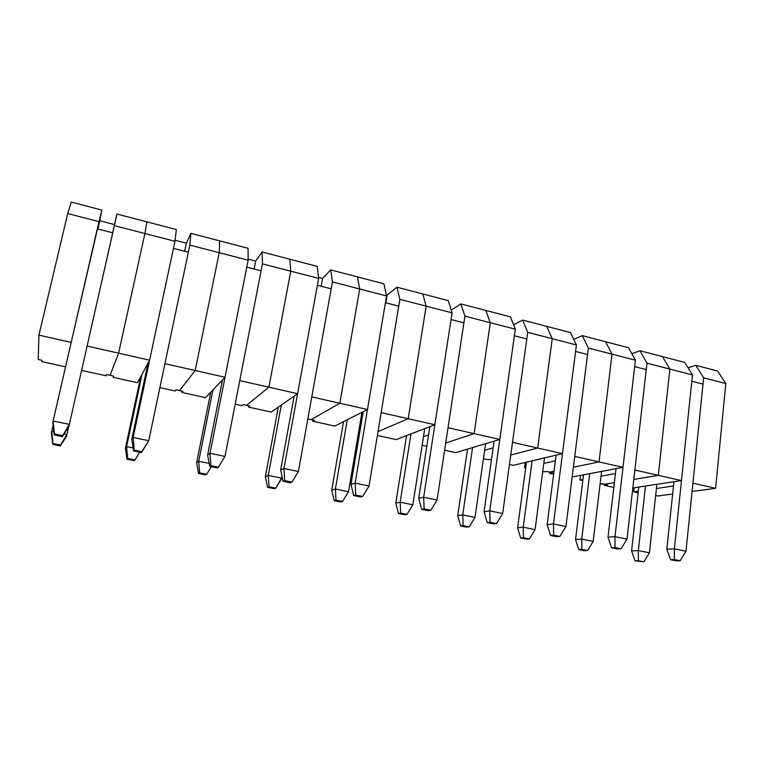 <?xml version="1.0" encoding="UTF-8"?>
<svg xmlns="http://www.w3.org/2000/svg" width="764" height="764" viewBox="0 0 764 764"><rect width="100%" height="100%" fill="white"/><g stroke="black" fill="none" stroke-linecap="round" stroke-linejoin="round"><path stroke-width="1.15" d="M717.587 371.017L725.8 383.547L703.654 377.827L695.765 365.316L717.587 371.017L725.8 383.547L703.654 377.827L692.929 483.163L715.61 488.301L725.8 383.547L715.61 488.301L692.089 491.433L715.61 488.301L692.929 483.163L703.654 377.827L695.765 365.316L717.587 371.017M672.645 494.031L657.976 495.989L655.665 495.483L657.976 495.989L672.645 494.031M638.121 492.79L633.642 491.806L638.312 491.118L633.642 491.806L634.091 487.785L633.642 491.806L638.121 492.79M656.429 488.482L673.485 485.999L656.429 488.482M681.469 480.575L692.461 374.933L669.875 369.098L658.32 475.332L681.469 480.575L632.812 487.976L681.469 480.575L692.461 374.933L684.745 362.432L692.461 374.933L669.875 369.098L662.493 356.616L684.745 362.432L662.493 356.616L669.875 369.098L662.493 356.616L669.875 369.098L646.974 363.187L639.946 350.724L662.493 356.616L639.946 350.724L646.974 363.187L634.855 470.022L658.32 475.332L669.875 369.098L646.974 363.187L634.855 470.022L681.469 480.575M604.687 484.252L614.39 482.638L604.687 484.252L614.39 482.638L604.687 484.252L607.39 484.844L601.975 483.65L600.084 483.965L604.687 484.252M633.786 479.41L658.32 475.332L669.875 369.098L658.32 475.332L633.786 479.41M613.826 487.451L604.305 485.35L604.439 484.195L604.305 485.35L607.39 484.844L604.305 485.35L613.826 487.451M688.058 367.799L695.765 365.316L688.058 367.799M582.798 480.623L579.924 479.993L582.942 479.439L579.924 479.993L580.497 475.399L579.924 479.993L582.798 480.623M601.02 476.163L615.459 473.537L601.02 476.163M622.994 467.339L635.409 360.197L612.05 354.162L599.043 461.914L622.994 467.339L572.169 476.975L622.994 467.339L635.409 360.197L628.562 347.744L635.409 360.197L612.05 354.162L605.566 341.737L628.562 347.744L605.566 341.737L612.05 354.162L605.566 341.737L612.05 354.162L588.366 348.05L582.254 335.644L605.566 341.737L582.254 335.644L588.366 348.05L574.748 456.414L599.043 461.914L612.05 354.162L588.366 348.05L574.748 456.414L622.994 467.339M549.717 472.142L554.034 471.245L549.717 472.142L554.034 471.245L549.717 472.142L552.506 472.754L546.919 471.522L542.688 471.799L546.919 471.522L549.717 472.142M573.392 467.234L599.043 461.914L612.05 354.162L599.043 461.914L573.392 467.234M553.652 474.215L549.669 473.336L549.822 472.162L549.669 473.336L552.506 472.754L549.669 473.336L553.652 474.215M631.866 353.761L639.946 350.724L631.866 353.761M525.661 468.055L524.515 467.807L525.737 467.53L524.515 467.807L525.231 462.468L524.515 467.807L525.661 468.055M543.787 463.433L555.38 460.807L543.787 463.433M562.476 453.644L576.4 344.956L552.229 338.71L537.675 448.029L562.476 453.644L513.217 465.314L509.454 464.493L513.217 465.314L562.476 453.644L576.4 344.956L570.479 332.569L576.4 344.956L552.229 338.71L546.699 326.352L570.479 332.569L546.699 326.352L552.229 338.71L546.699 326.352L552.229 338.71L527.714 332.378L522.595 320.049L546.699 326.352L522.595 320.049L527.714 332.378L512.51 442.327L537.675 448.029L552.229 338.71L527.714 332.378L512.51 442.327L562.476 453.644M510.763 455.019L537.675 448.029L552.229 338.71L537.675 448.029L510.763 455.019M573.754 339.407L582.254 335.644L573.754 339.407M491.51 459.317L487.547 459.67L483.421 458.763L487.547 459.67L491.51 459.317M484.643 450.282L493.143 447.857L484.643 450.282M499.799 439.453L515.328 329.179L490.297 322.723L474.1 433.637L499.799 439.453L455.659 452.66L444.619 450.235L455.659 452.66L499.799 439.453L515.328 329.179L510.419 316.869L515.328 329.179L490.297 322.723L485.808 310.432L510.419 316.869L485.808 310.432L490.297 322.723L485.808 310.432L490.297 322.723L464.923 316.162L460.864 303.91L485.808 310.432L460.864 303.91L464.923 316.162L448.029 427.735L474.1 433.637L490.297 322.723L464.923 316.162L448.029 427.735L499.799 439.453M445.718 442.996L474.1 433.637L490.297 322.723L474.1 433.637L445.718 442.996M513.58 324.805L522.595 320.049L513.58 324.805M426.799 446.31L422.139 445.288L426.799 446.31M423.476 436.683L428.575 434.821L423.476 436.683M434.85 424.755L452.087 312.848L426.169 306.154L408.196 418.72L434.85 424.755L396.201 439.587L377.387 435.442L396.201 439.587L434.85 424.755L452.087 312.848L448.258 300.615L452.087 312.848L426.169 306.154L422.778 293.959L448.258 300.615L422.778 293.959L426.169 306.154L422.778 293.959L426.169 306.154L399.858 299.364L396.946 287.207L422.778 293.959L396.946 287.207L399.858 299.364L381.16 412.598L408.196 418.72L426.169 306.154L399.858 299.364L381.16 412.598L434.85 424.755M378.018 431.603L408.196 418.72L426.169 306.154L408.196 418.72L378.018 431.603M451.228 310.098L460.864 303.91L451.228 310.098M359.882 431.593L358.727 431.335L359.882 431.593M360.197 422.607L361.506 421.986L360.197 422.607M367.494 409.504L386.565 295.926L359.691 288.983L339.846 403.249L367.494 409.504L334.766 426.073L312.782 421.231L313.001 419.99L312.782 421.231L314.424 420.305L311.244 419.608L339.846 403.249L359.691 288.983L357.504 276.893L383.891 283.797L386.565 295.926L383.891 283.797L357.504 276.893L359.691 288.983L357.504 276.893L359.691 288.983L332.426 281.945L330.726 269.902L357.504 276.893L330.726 269.902L332.426 281.945L311.788 396.898L367.494 409.504L386.565 295.926L332.426 281.945L311.788 396.898L339.846 403.249L359.691 288.983L339.846 403.249L311.244 419.608L339.846 403.249L311.244 419.608L314.424 420.305L312.782 421.231L334.766 426.073L367.494 409.504M387.109 295.076L396.946 287.207L387.109 295.076L385.81 302.821L387.109 295.076L386.336 294.875L387.109 295.076M311.244 419.608L307.816 419.044L311.244 419.608M297.597 393.689L318.636 278.382L290.759 271.182L268.899 387.186L297.597 393.689L271.249 412.102L248.501 407.097L248.739 405.837L248.501 407.097L249.79 406.066L246.505 405.35L268.899 387.186L290.759 271.182L289.842 259.216L317.203 266.369L318.636 278.382L317.203 266.369L289.842 259.216L290.759 271.182L289.842 259.216L290.759 271.182L262.463 263.876L262.09 251.958L289.842 259.216L262.09 251.958L262.463 263.876L239.762 380.596L297.597 393.689L318.636 278.382L262.463 263.876L239.762 380.596L268.899 387.186L290.759 271.182L268.899 387.186L246.505 405.35L268.899 387.186L246.505 405.35L249.79 406.066L248.501 407.097L271.249 412.102L297.597 393.689M322.542 278.382L330.726 269.902L322.542 278.382L321.109 286.233L322.542 278.382L318.512 277.342L322.542 278.382M246.505 405.35L243.2 404.624L241.949 405.655L235.178 404.166L241.949 405.655L243.2 404.624L246.505 405.35M225.027 377.263L248.157 260.18L219.22 252.703L195.212 370.511L225.027 377.263L205.535 397.643L181.994 392.467L182.252 391.197L181.994 392.467L182.902 391.34L179.492 390.585L195.212 370.511L219.22 252.703L219.688 240.88L248.061 248.29L248.157 260.18L248.061 248.29L219.688 240.88L219.22 252.703L219.688 240.88L219.22 252.703L189.835 245.11L190.885 233.345L219.688 240.88L190.885 233.345L189.835 245.11L164.928 363.654L225.027 377.263L248.157 260.18L189.835 245.11L164.928 363.654L195.212 370.511L219.22 252.703L195.212 370.511L179.492 390.585L195.212 370.511L179.492 390.585L182.902 391.34L181.994 392.467L205.535 397.643L225.027 377.263M255.663 261.087L262.09 251.958L255.663 261.087L254.106 269.062L255.663 261.087L248.147 259.149L255.663 261.087M179.492 390.585L176.083 389.831L175.214 390.977L159.896 387.606L175.214 390.977L176.083 389.831L179.492 390.585M149.61 360.188L174.985 241.281L144.921 233.517L118.611 353.169L149.61 360.188L137.51 382.688L113.129 377.32L113.635 376.079L110.102 375.296L118.611 353.169L144.921 233.517L146.879 221.846L176.331 229.544L174.985 241.281L176.331 229.544L146.879 221.846L144.921 233.517L146.879 221.846L144.921 233.517L114.399 225.628L116.978 214.035L146.879 221.846L116.978 214.035L87.115 346.044L149.61 360.188L174.985 241.281L114.399 225.628L87.115 346.044L118.611 353.169L144.921 233.517L118.611 353.169L110.102 375.296L118.611 353.169L110.102 375.296L113.635 376.079L113.129 377.32L137.51 382.688L149.61 360.188M186.368 243.172L190.885 233.345L186.368 243.172L184.668 251.251L186.368 243.172L175.099 240.259L186.368 243.172M110.102 375.296L106.568 374.522L106.11 375.783L81.595 370.387L106.11 375.783L106.568 374.522L110.102 375.296M71.176 342.434L98.957 221.646L67.71 213.567L38.926 335.138L71.176 342.434L101.86 210.081L99.826 220.796L114.514 224.597L116.978 214.035L112.661 232.791L114.514 224.597L99.826 220.796L97.935 229.019L101.86 210.081L98.957 221.646L67.71 213.567L71.272 202.088L101.86 210.081L71.272 202.088L67.71 213.567L38.926 335.138L71.176 342.434M38.2 359.462L38.926 335.138L38.2 359.462L41.858 360.264L38.2 359.462M65.561 366.863L41.791 361.63L41.858 360.264L41.791 361.63L65.561 366.863M52.821 444.39L60.366 445.899L60.557 445.02L52.955 443.502L52.821 444.39L51.446 433.322L51.704 431.402L53.9 431.851L51.704 431.402L53.088 425.376L51.704 431.402L52.821 444.39L60.366 445.899L66.449 436.368L68.645 426.809L66.907 434.496L60.557 445.02L52.955 443.502L51.704 431.402L52.821 444.39M64.09 433.923L66.907 434.496L60.366 445.899L66.449 436.368L66.907 434.496L64.09 433.923M54.292 434.983L62.361 436.616L62.572 435.614L54.454 433.971L54.292 434.983L52.821 423.199L53.117 421.002L69.371 424.354L112.766 232.819L97.295 228.856L112.766 232.819L69.371 424.354L62.572 435.614L54.454 433.971L54.292 434.983L62.361 436.616L68.855 426.493L69.371 424.354L62.361 436.616L68.855 426.493L69.371 424.354L53.117 421.002L97.295 228.856L53.117 421.002L54.454 433.971L53.117 421.002L52.821 423.199L54.292 434.983M127.044 459.231L134.321 460.682L134.98 459.928L127.655 458.457L127.044 459.231L125.372 448.306L140.729 376.69L125.372 448.306L126.585 446.615L133.07 447.933L126.585 446.615L142.114 374.112L126.585 446.615L127.655 458.457L127.044 459.231L134.321 460.682L134.98 459.928L127.655 458.457L126.585 446.615L125.372 448.306L127.044 459.231M139.611 452.25L134.98 459.928L139.611 452.25M198.583 473.537L205.592 474.941L206.691 474.282L199.633 472.868L198.583 473.537L196.635 462.745L210.73 392.199L196.635 462.745L198.726 461.275L209.183 463.395L198.726 461.275L212.965 389.869L198.726 461.275L199.633 472.868L198.583 473.537L205.592 474.941L206.691 474.282L199.633 472.868L198.726 461.275L196.635 462.745L198.583 473.537M211.256 466.756L206.691 474.282L211.256 466.756M267.581 487.337L274.343 488.693L275.842 488.129L269.043 486.763L267.581 487.337L265.375 476.679L278.287 407.174L265.375 476.679L268.279 475.409L281.897 478.168L282.126 476.889L275.842 488.129L269.043 486.763L267.581 487.337L274.343 488.693L275.842 488.129L281.897 478.168L268.279 475.409L281.314 405.063L268.279 475.409L269.043 486.763L268.279 475.409L265.375 476.679L267.581 487.337M334.164 500.649L340.687 501.958L342.568 501.49L335.998 500.172L334.164 500.649L331.729 490.125L343.523 421.632L331.729 490.125L335.386 489.036L348.527 491.71L361.935 412.312L348.527 491.71L342.568 501.49L335.998 500.172L334.164 500.649L340.687 501.958L342.568 501.49L348.527 491.71L335.386 489.036L347.276 419.732L335.386 489.036L335.998 500.172L335.386 489.036L331.729 490.125L334.164 500.649M398.455 513.513L404.767 514.774L406.992 514.382L400.651 513.112L398.455 513.513L395.8 503.113L406.563 435.604L395.8 503.113L400.164 502.196L412.856 504.775L424.736 428.633L412.856 504.775L406.992 514.382L400.651 513.112L398.455 513.513L404.767 514.774L406.992 514.382L412.856 504.775L400.164 502.196L410.994 433.904L400.164 502.196L400.651 513.112L400.164 502.196L395.8 503.113L398.455 513.513M460.577 525.938L466.68 527.15L469.23 526.845L463.108 525.622L460.577 525.938L457.722 515.662L467.501 449.117L457.722 515.662L462.745 514.907L475.007 517.4L485.589 443.703L475.007 517.4L469.23 526.845L463.108 525.622L460.577 525.938L466.68 527.15L469.23 526.845L475.007 517.4L462.745 514.907L472.572 447.599L462.745 514.907L463.108 525.622L462.745 514.907L457.722 515.662L460.577 525.938M520.647 537.942L526.539 539.126L529.395 538.897L523.474 537.703L520.647 537.942L517.6 527.8L526.453 462.182L517.6 527.8L523.235 527.198L535.086 529.605L544.522 457.894L535.086 529.605L529.395 538.897L523.474 537.703L520.647 537.942L526.539 539.126L529.395 538.897L535.086 529.605L523.235 527.198L532.116 460.835L523.235 527.198L523.474 537.703L523.235 527.198L517.6 527.8L520.647 537.942M578.749 549.564L584.45 550.71L587.592 550.548L581.853 549.392L578.749 549.564L575.531 539.537L583.515 474.826L575.531 539.537L581.729 539.078L593.198 541.409L601.593 471.398L593.198 541.409L587.592 550.548L581.853 549.392L578.749 549.564L584.45 550.71L587.592 550.548L593.198 541.409L581.729 539.078L589.722 473.651L581.729 539.078L581.853 549.392L581.729 539.078L575.531 539.537L578.749 549.564M634.979 560.814L643.909 561.817L638.351 560.709L634.979 560.814L631.599 550.901L638.771 487.079L631.599 550.901L638.322 550.577L649.429 552.84L656.887 484.319L649.429 552.84L643.909 561.817L638.351 560.709L634.979 560.814L643.909 561.817L649.429 552.84L638.322 550.577L645.494 486.047L638.322 550.577L638.351 560.709L638.322 550.577L631.599 550.901L634.979 560.814M133.557 451.027L141.311 452.594L142.056 451.725L134.254 450.139L133.557 451.027L131.742 439.396L148.025 363.12L131.742 439.396L133.117 437.466L148.741 440.685L188.345 252.196L173.466 248.386L188.345 252.196L148.741 440.685L142.056 451.725L134.254 450.139L133.557 451.027L141.311 452.594L148.741 440.685L133.117 437.466L173.466 248.386L133.117 437.466L134.254 450.139L133.117 437.466L131.742 439.396L133.557 451.027M209.756 466.451L217.215 467.96L218.456 467.205L210.95 465.687L209.756 466.451L207.627 454.972L222.486 379.909L207.627 454.972L210.005 453.291L225.017 456.385L261.107 270.848L246.772 267.18L261.107 270.848L225.017 456.385L218.456 467.205L210.95 465.687L209.756 466.451L217.215 467.96L218.456 467.205L225.017 456.385L210.005 453.291L246.772 267.18L210.005 453.291L210.95 465.687L210.005 453.291L207.627 454.972L209.756 466.451M283.062 481.291L290.244 482.743L291.943 482.103L284.724 480.642L283.062 481.291L280.655 469.965L294.178 396.077L280.655 469.965L283.95 468.513L298.399 471.483L331.184 288.821L317.375 285.278L331.184 288.821L298.399 471.483L291.943 482.103L284.724 480.642L283.062 481.291L290.244 482.743L291.943 482.103L298.399 471.483L283.95 468.513L317.375 285.278L283.95 468.513L284.724 480.642L283.95 468.513L280.655 469.965L283.062 481.291M353.646 495.569L360.56 496.972L362.69 496.438L355.738 495.024L353.646 495.569L350.972 484.395L363.244 411.653L350.972 484.395L355.117 483.163L369.031 486.019L398.741 306.135L385.428 302.725L398.741 306.135L369.031 486.019L362.69 496.438L355.738 495.024L353.646 495.569L360.56 496.972L362.69 496.438L369.031 486.019L355.117 483.163L385.428 302.725L355.117 483.163L355.738 495.024L355.117 483.163L350.972 484.395L353.646 495.569M421.652 509.34L428.317 510.686L430.839 510.247L424.135 508.891L421.652 509.34L418.729 498.3L429.836 426.675L418.729 498.3L423.667 497.269L437.075 500.028L463.91 322.838L451.056 319.553L463.91 322.838L437.075 500.028L430.839 510.247L424.135 508.891L421.652 509.34L428.317 510.686L430.839 510.247L437.075 500.028L423.667 497.269L451.056 319.553L423.667 497.269L424.135 508.891L423.667 497.269L418.729 498.3L421.652 509.34M487.222 522.605L493.649 523.913L496.533 523.56L490.068 522.251L487.222 522.605L484.08 511.718L494.088 441.162L484.08 511.718L489.743 510.868L502.674 513.523L526.807 338.968L514.401 335.788L526.807 338.968L502.674 513.523L496.533 523.56L490.068 522.251L487.222 522.605L493.649 523.913L496.533 523.56L502.674 513.523L489.743 510.868L514.401 335.788L489.743 510.868L490.068 522.251L489.743 510.868L484.08 511.718L487.222 522.605M550.481 535.411L556.679 536.662L559.897 536.404L553.661 535.144L550.481 535.411L547.129 524.658L556.116 455.153L547.129 524.658L553.47 523.98L565.943 526.549L587.545 354.534L575.569 351.469L587.545 354.534L565.943 526.549L559.897 536.404L553.661 535.144L550.481 535.411L556.679 536.662L559.897 536.404L565.943 526.549L553.47 523.98L575.569 351.469L553.47 523.98L553.661 535.144L553.47 523.98L547.129 524.658L550.481 535.411M611.544 547.769L617.541 548.982L621.065 548.8L615.049 547.578L611.544 547.769L608.001 537.149L616.032 468.657L608.001 537.149L614.972 536.643L627.015 539.117L646.249 369.585L634.664 366.615L646.249 369.585L627.015 539.117L621.065 548.8L615.049 547.578L611.544 547.769L617.541 548.982L621.065 548.8L627.015 539.117L614.972 536.643L634.664 366.615L614.972 536.643L615.049 547.578L614.972 536.643L608.001 537.149L611.544 547.769M670.534 559.706L676.321 560.881L680.141 560.766L674.326 559.592L670.534 559.706L666.819 549.221L673.943 481.721L666.819 549.221L674.364 548.858L685.996 551.255L703.004 384.139L691.802 381.265L703.004 384.139L685.996 551.255L680.141 560.766L674.326 559.592L670.534 559.706L676.321 560.881L680.141 560.766L685.996 551.255L674.364 548.858L691.802 381.265L674.364 548.858L674.326 559.592L674.364 548.858L666.819 549.221L670.534 559.706"/></g></svg>
